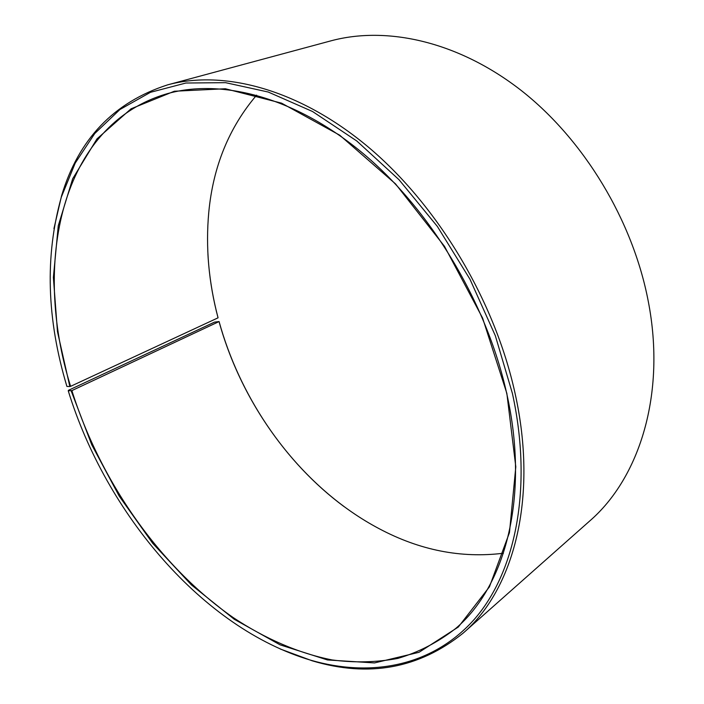<?xml version="1.0" encoding="UTF-8"?>
<svg xmlns="http://www.w3.org/2000/svg" width="704" height="704" viewBox="0 0 704 704"><rect width="100%" height="100%" fill="white"/><g stroke="black" fill="none" stroke-linecap="round" stroke-linejoin="round"><path stroke-width="1.06" d="M256.617 95.146C229.029 127.538 213.074 166.61 208.762 212.379C205.586 247.148 208.674 282.304 218.038 317.83L218.038 317.68C212.467 296.498 209.088 275.255 207.909 253.95M71.878 390.606L219.085 321.561L214.509 322.124L68.464 390.298L68.235 390.782L71.878 390.606C100.329 481.21 159.57 566.245 233.059 617.478C264.792 638.546 298.302 653.215 332.05 659.93C354.508 662.913 376.42 662.411 397.804 658.416C418.625 652.309 437.932 642.321 455.708 628.461C505.34 586.511 529.998 496.566 506.634 393.122C486.71 303.178 431.323 210.936 363.898 154.158C296.278 97.451 222.534 78.32 167.543 93.606C60.157 124.441 32.305 263.472 70.585 386.346L218.038 317.83M71.139 390.799L91.766 444.814L119.222 496.144L152.706 543.321L191.365 584.866L234.212 619.238L280.06 644.829L327.439 659.947L374.51 662.93L419.03 652.3L458.322 627.018L489.447 586.819L509.458 532.62L515.803 466.814L506.854 393.395L482.601 318.067L444.497 246.347L395.516 183.876L339.733 135.203L281.609 103.171L225.342 88.748L174.354 91.238L131.076 108.794L96.967 138.882L72.679 178.754L58.265 225.755L53.381 277.438L57.473 331.654L69.846 386.531L70.585 386.346M68.235 390.782C106.014 513.762 202.831 628.338 310.913 660.255C370.225 677.354 431.332 666.829 473.431 620.321C515.09 573.69 533.298 489.034 512.406 393.422L495.334 335.711L469.955 279.198L437.351 226.424L399.01 179.714L356.761 140.967L312.541 111.505L268.233 92.03L225.562 82.667L185.935 83.019L150.462 92.312L119.918 109.525L94.758 133.505L75.231 163.064L61.354 197.032C44.827 255.834 46.675 318.965 66.915 386.443L69.846 386.531M280.403 649.053L312.11 660.774C368.658 677.767 418.986 668.571 463.082 633.178C513.462 590.04 538.595 498.335 514.932 392.762C494.674 300.599 438.038 205.955 368.966 147.611C299.702 89.346 224.11 69.529 167.666 84.85C113.854 102.212 78.496 139.181 61.574 195.756L53.926 228.677M463.082 633.178L589.565 521.11C639.478 478.086 666.274 393.967 648.287 301.435C632.914 220.572 584.003 139.735 521.303 90.534C458.401 41.448 386.866 25.722 330.836 40.867L167.666 84.85M219.085 321.702C242.968 408.558 303.31 488.629 379.192 528.713C419.778 550.282 461.19 558.457 503.422 553.23M219.085 321.561C239.219 394.522 284.724 462.722 344.001 506.563M310.913 660.255L312.11 660.774M61.354 197.032L61.574 195.756"/></g></svg>
